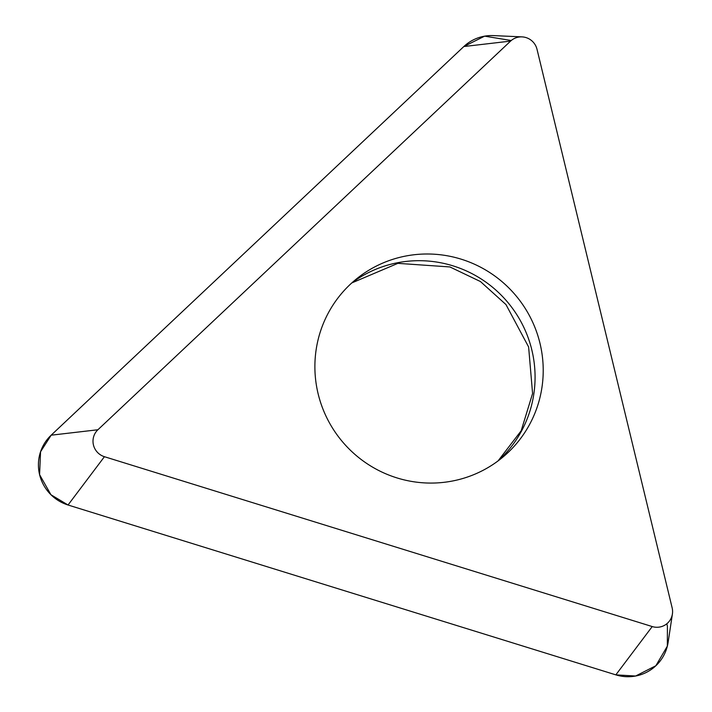 <?xml version="1.0" encoding="UTF-8"?>
<svg xmlns="http://www.w3.org/2000/svg" width="712" height="712" viewBox="0 0 712 712"><rect width="100%" height="100%" fill="white"/><g stroke="black" fill="none" stroke-linecap="round" stroke-linejoin="round"><path stroke-width="1.07" d="M461.109 259.15A115.317 113.386 -129.4 0 1 540.808 346.984A115.317 113.386 -129.4 0 1 502.272 457.62A115.317 113.386 -129.4 0 1 341.457 440.532A115.317 113.386 -129.4 0 1 355.831 279.451A115.317 113.386 -129.4 0 1 461.109 259.15M104.433 456.703L652.228 626.56A16.065 15.797 50.6 0 0 672.137 607.808L537.017 49.297A16.065 15.797 50.6 0 0 510.584 41.1L97.909 429.754A16.065 15.797 50.6 0 0 104.433 456.703L68.041 505.004A41.608 40.904 -129.4 0 1 51.157 435.192L463.832 46.538A41.608 40.904 -129.4 0 1 493.434 35.6L522.012 36.873M672.413 613.975L668.132 642.269A41.608 40.904 -129.4 0 1 615.836 674.86L68.041 505.004M666.824 623.792L667.42 626.284L667.349 646.131L655.859 665.747L635.611 676.026L615.836 674.86L68.041 505.004L50.944 494.742L39.587 474.664L40.548 451.773L51.157 435.192L463.832 46.538L484.641 36.152L511.234 40.513M510.584 41.1L463.832 46.538M51.157 435.192L97.909 429.754M615.836 674.86L652.228 626.56M498.124 460.869A115.317 113.386 50.6 0 0 532.095 351.069A115.317 113.386 50.6 0 0 452.966 265.843A115.317 113.386 50.6 0 0 351.835 282.895M498.062 460.913L521.166 430.796L532.585 393.505L528.615 346.967L505.974 304.576L480.449 281.543L449.913 266.947L397.875 263.351L351.781 282.94"/></g></svg>
